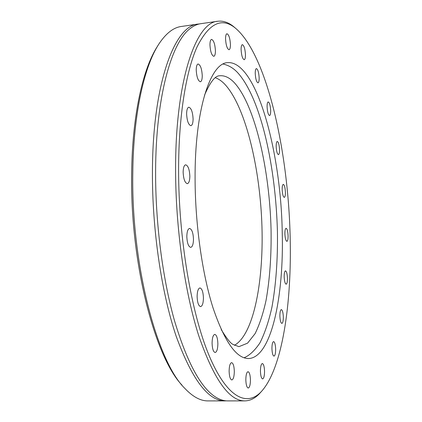 <?xml version="1.0" encoding="UTF-8"?>
<svg xmlns="http://www.w3.org/2000/svg" width="422" height="422" viewBox="0 0 422 422"><rect width="100%" height="100%" fill="white"/><g stroke="black" fill="none" stroke-linecap="round" stroke-linejoin="round"><path stroke-width="0.63" d="M199.406 23.938L198.045 24.08C175.067 25.193 152.727 82.517 152.437 171.168C152.073 229.447 161.547 293.2 176.222 336.392C192.052 379.526 208.278 401.027 224.9 400.895L226.271 400.847M261.276 391.653L259.282 393.863C254.835 398.458 250.009 400.8 244.797 400.889L227.632 400.895C224.061 400.911 220.379 399.829 216.597 397.656C201.31 388.783 187.268 363.11 174.476 320.63C162.581 278.552 155.349 222.389 155.607 170.884C155.829 96.743 171.538 42.042 190.285 28.464C193.724 25.779 197.211 24.186 200.745 23.695L217.741 21.264C222.911 20.615 228.022 22.245 233.076 26.164L235.365 28.074M285.409 192.158C285.145 187.526 284.444 184.931 283.294 184.372C282.524 184.657 282.149 186.392 282.165 189.589C282.434 194.247 283.136 196.847 284.28 197.39C285.056 197.1 285.43 195.354 285.409 192.158M279.538 149.646C279.253 144.788 278.494 142.056 277.265 141.444C276.516 141.708 276.152 143.369 276.167 146.423C276.457 151.308 277.212 154.051 278.436 154.647C279.19 154.373 279.559 152.706 279.538 149.646M270.687 110.68C270.375 105.526 269.547 102.609 268.202 101.924C267.448 102.182 267.079 103.796 267.089 106.777C267.406 111.962 268.234 114.884 269.574 115.549C270.333 115.285 270.708 113.66 270.687 110.68M259.166 77.986C258.823 72.478 257.9 69.34 256.397 68.586C255.616 68.844 255.226 70.453 255.231 73.412C255.579 78.961 256.502 82.1 257.995 82.839C258.786 82.57 259.177 80.955 259.166 77.986M245.467 54.765C245.092 48.852 244.053 45.481 242.36 44.653C241.521 44.917 241.099 46.552 241.099 49.564C241.479 55.525 242.513 58.901 244.201 59.708C245.045 59.433 245.467 57.788 245.467 54.765M230.444 44.563C230.037 38.238 228.877 34.63 226.962 33.744C226.039 34.024 225.57 35.733 225.554 38.871C225.965 45.244 227.12 48.862 229.025 49.722C229.958 49.427 230.433 47.707 230.444 44.563M215.42 50.804C215.004 44.115 213.717 40.312 211.575 39.394C210.525 39.7 209.987 41.53 209.956 44.88C210.388 51.616 211.665 55.43 213.801 56.321C214.856 55.999 215.399 54.158 215.42 50.804M202.254 75.749C201.837 68.818 200.455 64.893 198.113 63.986C196.91 64.329 196.277 66.328 196.225 69.978C196.657 76.968 198.034 80.897 200.36 81.778C201.579 81.42 202.212 79.41 202.254 75.749M193.091 119.004C192.696 112.015 191.272 108.085 188.819 107.225C187.426 107.61 186.693 109.825 186.614 113.871C187.02 120.919 188.444 124.859 190.881 125.687C192.29 125.287 193.028 123.06 193.091 119.004M189.853 176.248C189.499 169.407 188.101 165.593 185.659 164.807C184.087 165.234 183.248 167.692 183.143 172.181C183.507 179.076 184.899 182.905 187.331 183.665C188.919 183.217 189.763 180.743 189.853 176.248M193.476 239.269C193.17 232.754 191.868 229.146 189.568 228.439C187.864 228.914 186.951 231.604 186.819 236.515C187.131 243.077 188.434 246.701 190.723 247.382C192.443 246.886 193.36 244.18 193.476 239.269M203.43 298.006C203.172 291.918 202.006 288.564 199.933 287.936C198.187 288.442 197.248 291.301 197.111 296.513C197.38 302.643 198.546 306.013 200.608 306.625C202.37 306.087 203.314 303.218 203.43 298.006M217.873 343.703C217.641 338.059 216.613 334.957 214.798 334.393C213.11 334.915 212.203 337.843 212.076 343.17C212.313 348.846 213.337 351.964 215.146 352.512C216.855 351.959 217.763 349.02 217.873 343.703M234.315 371.281C234.099 366.038 233.197 363.163 231.609 362.646C230.053 363.168 229.225 366.053 229.12 371.291C229.341 376.566 230.238 379.452 231.82 379.958C233.392 379.404 234.226 376.508 234.315 371.281M250.436 379.779C250.225 374.868 249.423 372.172 248.025 371.692C246.633 372.193 245.899 374.942 245.826 379.937C246.037 384.88 246.838 387.581 248.231 388.05C249.639 387.523 250.373 384.764 250.436 379.779M264.547 371.212C264.336 366.549 263.602 363.986 262.347 363.527C261.118 363.991 260.479 366.554 260.432 371.218C260.643 375.907 261.376 378.476 262.632 378.924C263.871 378.439 264.51 375.865 264.547 371.212M275.656 349.02C275.445 344.521 274.759 342.047 273.593 341.593C272.512 342.015 271.958 344.373 271.937 348.677C272.148 353.198 272.839 355.683 273.994 356.126C275.091 355.683 275.645 353.314 275.656 349.02M283.326 316.896C283.109 312.48 282.445 310.043 281.337 309.584C280.372 309.964 279.886 312.127 279.886 316.083C280.102 320.52 280.767 322.967 281.87 323.416C282.846 323.02 283.331 320.847 283.326 316.896M287.451 278.198C287.224 273.783 286.564 271.341 285.478 270.861C284.602 271.198 284.17 273.192 284.18 276.837C284.407 281.274 285.066 283.726 286.153 284.196C287.034 283.837 287.466 281.838 287.451 278.198M178.596 169.428C178.522 238.182 191.409 313.288 209.017 355.34C226.698 397.577 246.532 406.887 260.886 392.059C282.228 369.582 291.882 303.671 290.151 237.027C288.268 150.986 266.693 53.525 234.917 27.725C221.481 17.117 208.879 23.474 197.111 46.784C186.081 71.112 178.648 115.971 178.596 169.428M244.797 400.889C229.204 401.032 213.864 379.346 198.773 335.833C184.762 292.246 175.536 227.885 175.599 169.111C175.441 79.695 196.183 22.144 217.741 21.264M198.045 24.08L181.302 26.475C173.911 27.441 166.848 32.679 160.123 42.2C144.767 63.822 133.326 112.711 132.798 172.909C131.184 264.325 157.095 361.432 184.789 388.34C192.801 396.807 200.534 400.995 207.988 400.9L224.9 400.895M181.914 385.028C154.842 356.943 130.081 262.289 131.659 173.584C132.186 115.565 143.011 67.958 157.744 45.882M288.099 235.787C287.857 231.303 287.187 228.803 286.084 228.291C285.277 228.597 284.876 230.449 284.892 233.841C285.14 238.351 285.81 240.851 286.907 241.352C287.725 241.036 288.12 239.179 288.099 235.787M195.085 179.419C194.632 109.868 210.341 63.173 227.505 62.641C256.47 60.283 281.01 152.21 282.228 232.227C283.985 296.265 271.452 357.666 248.595 358.547C236.389 358.605 224.52 341.672 212.989 307.743C202.291 273.941 195.249 224.715 195.085 179.419M215.299 77.722C218.374 78.793 221.402 80.818 224.377 83.809C244.734 105.057 259.345 164.374 261.777 221.624C264.225 278.778 254.197 334.277 234.374 345.344M204.506 95.23C210.119 82.142 215.157 75.659 219.614 75.775C224.567 75.285 229.457 77.569 234.273 82.628C254.993 105.173 269.568 169.438 271.056 229.389C271.483 255.463 269.811 279.132 266.045 300.411C263.154 313.609 259.504 324.692 255.088 333.654L247.55 343.176L238.921 346.662L232.78 344.31C230.338 343.075 226.482 338.159 221.212 329.556M260.886 392.059L259.282 393.863M234.917 27.725L233.076 26.164M244.027 357.782C249.439 355.556 254.735 350.603 259.92 342.917C264.842 333.079 268.846 321.158 271.942 307.137C275.988 284.581 277.813 259.488 277.428 231.857C275.814 168.098 261.45 100.304 238.462 73.57C234.099 68.522 228.977 65.347 223.09 64.044"/></g></svg>
